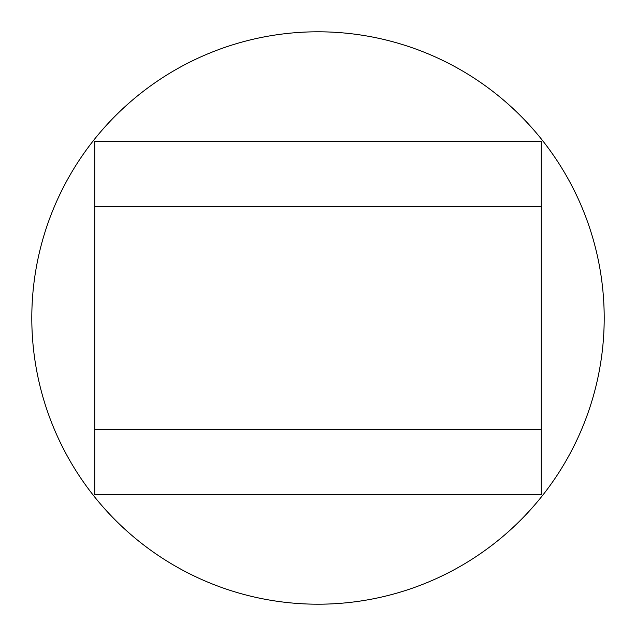 <?xml version="1.0" encoding="UTF-8"?>
<svg xmlns="http://www.w3.org/2000/svg" width="636" height="636" viewBox="0 0 636 636"><rect width="100%" height="100%" fill="white"/><g stroke="black" fill="none" stroke-linecap="round" stroke-linejoin="round"><path stroke-width="0.95" d="M94.724 141.407L94.724 206.358L94.724 141.407L541.276 141.407L541.276 429.642L94.724 429.642L94.724 494.593L94.724 206.358L541.276 206.358M94.724 494.593L541.276 494.593L541.276 429.642M604.2 318A286.2 286.2 0 0 1 318 604.2A286.2 286.2 0 0 1 31.8 318A286.2 286.2 0 0 1 318 31.8A286.2 286.2 0 0 1 604.2 318"/></g></svg>
